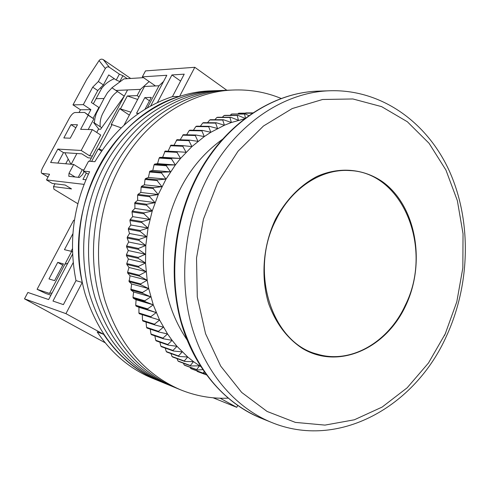 <?xml version="1.0" encoding="UTF-8"?>
<svg xmlns="http://www.w3.org/2000/svg" width="490" height="490" viewBox="0 0 490 490"><rect width="100%" height="100%" fill="white"/><g stroke="black" fill="none" stroke-linecap="round" stroke-linejoin="round"><path stroke-width="0.73" d="M226.827 90.258L194.8 67.295L179.567 96.408C112.755 115.444 64.092 205.034 82.253 282.448L65.936 313.643L103.604 334.303C118.274 356.059 136.624 371.567 158.656 380.828L159.875 381.33M220.132 398.211L236.774 407.337L237.656 405.524M155.483 85.946L142.339 76.844L145.493 70.897L194.8 67.295M236.774 407.337L213.058 397.788M65.936 313.643L24.5 298.839L105.166 342.773M153.058 378.531L151.851 378.035C129.979 368.841 111.757 353.474 97.192 331.932L103.604 334.303M72.606 254.053L52.124 292.922L49.508 293.412L64.876 264.275L67.767 263.24M24.5 298.839L27.887 292.457L48.626 299.562L52.124 292.922M82.253 282.448L75.993 280.617L63.406 304.621L52.975 301.05L73.212 262.585M157.406 102.575L171.941 74.952L184.222 74.162L172.443 96.628L179.567 96.408M142.339 76.844L166.814 75.276L150.602 106.042M172.443 96.628C140.397 107.255 114.556 128.944 94.907 161.7L88.568 161.21L83.3 171.102L89.59 171.702C73.071 206.774 68.539 243.083 75.993 280.617M163.55 81.469L158.999 85.775L147.337 107.892M171.941 74.952L180.608 81.052M83.3 171.102L88.365 174.268M138.835 113.319L136.514 113.337L144.826 97.608L151.263 97.412L144.991 109.301M158.999 85.775L144.519 86.479L124.037 125.152M49.508 293.412L37.093 289.308L73.678 220.231L74.419 220.365M72.9 233.675L64.447 249.667L71.656 251.413L64.876 264.275M48.975 278.939L54.592 280.641L63.431 263.889L57.734 262.364L48.975 278.939M50.929 295.188L45.674 293.437L37.093 289.308M144.826 97.608L149.481 100.787M72.447 248.706L71.093 251.278M71.656 251.413L72.52 251.915M57.734 262.364L62.732 265.219M186.984 339.784C165.357 307.451 158.582 269.892 166.667 227.103C175.585 188.932 194.242 159.618 222.638 139.172M244.639 118.801L231.378 122.494L224.402 125.238L210.835 132.288L204.306 136.569L191.896 146.596L180.559 158.423L175.359 164.952L166.024 179.12L158.264 194.542L152.237 210.945L148.054 228.04L145.793 245.496L145.506 263.001L147.184 280.219L148.746 288.628L153.272 304.847L159.587 320.037L167.543 333.935L172.094 340.329L176.988 346.32L187.725 356.996L193.513 361.645L200.624 366.489M177.545 151.704L165.155 151.055L162.631 157.302L159.697 157.388L159.158 158.056L157.535 163.654L154.577 164.113L154.074 164.824L152.788 170.379L149.817 171.212L148.403 177.435L145.45 178.642L145.028 179.42L144.403 184.797L141.494 186.378L141.114 187.18L140.814 192.435L137.96 194.383L137.623 195.21L137.647 200.312L134.873 202.621L134.922 208.391L132.251 211.055L132.012 211.925L132.649 216.641L130.107 219.649L129.911 220.531L130.842 225.014L128.441 228.358L128.3 229.246L129.507 233.485L127.271 237.142L127.18 238.036L128.656 241.999L126.598 245.956L126.561 246.856L128.282 250.531L126.426 254.769L126.438 255.664L128.392 259.032L126.757 263.534L126.818 264.422L128.986 267.466L127.584 272.22L127.694 273.095L130.064 275.796L129.066 281.628L131.608 283.986L130.916 290L133.611 291.991L132.986 297.344L133.243 298.159L136.073 299.782L135.724 305.288L136.024 306.079L138.97 307.322L138.903 312.963L139.252 313.723L151.134 317.471L150.779 316.693L156.218 312.589L147.87 309.692L147.564 308.884L153.272 304.847L145.052 301.626L144.795 300.793L150.779 296.848L142.706 293.314L142.498 292.457L148.746 288.628L140.838 284.788L140.679 283.912L147.184 280.219L139.46 276.091L139.35 275.202L146.1 271.662L138.578 267.258L138.517 266.358L145.506 263.001L138.204 258.334L138.192 257.421L145.401 254.261L138.333 249.355L138.376 248.442L145.793 245.496L138.97 240.37L139.062 239.457L146.681 236.744L140.115 231.409L140.263 230.502L148.054 228.04L141.757 222.527L141.953 221.627L149.909 219.428L143.895 213.756L144.14 212.874L152.237 210.945L146.516 205.139L146.804 204.275L155.024 202.639L149.603 196.717L149.94 195.878L158.264 194.542L153.143 188.534L153.529 187.713L161.939 186.69L157.119 180.614L157.547 179.83L166.024 179.12L161.516 173.007L161.982 172.253L170.508 171.861L166.306 165.736L166.814 165.02L175.359 164.952L171.463 158.84L172.008 158.16L180.559 158.423L176.97 152.341L177.545 151.704L186.078 152.292L182.788 146.271L183.395 145.683L191.896 146.596L188.901 140.661L189.538 140.115L197.985 141.347L195.271 135.516L195.933 135.02L204.306 136.569L201.874 130.867L202.554 130.426L210.835 132.288L208.673 126.726L209.377 126.334L217.548 128.503L215.643 123.113L216.36 122.776L224.402 125.238L222.742 120.032L223.471 119.75L231.378 122.494L229.951 117.496L230.692 117.269L238.44 120.289L237.234 115.505L237.975 115.334L245.129 118.427M183.395 145.683L170.924 145.144L168.095 151.208M189.538 140.115L176.982 139.681L173.981 145.279M195.933 135.02L183.291 134.683L180.179 139.791M202.554 130.426L189.826 130.175L189.152 130.61L186.659 134.775M209.377 126.334L196.551 126.163L195.859 126.549L193.397 130.242M216.36 122.776L203.448 122.665L202.738 123.002L200.355 126.218M223.471 119.75L210.473 119.701L209.751 119.977L207.515 122.702M230.692 117.269L217.597 117.263L216.868 117.484L214.847 119.713M237.975 115.334L224.794 115.364L224.059 115.53L222.325 117.263M245.466 118.176L244.553 114.066L245.3 113.956L232.027 114.005L229.926 115.352M251.958 113.558L251.885 113.184L252.607 113.123L239.267 113.19L237.638 113.986M246.372 112.914L245.435 113.159M205.249 373.325L203.136 373.129L204.146 371.769M202.707 369.668L197.28 369.968L196.631 369.589L199.553 365.816L190.959 365.969L190.328 365.534L193.513 361.645L184.871 361.467L184.271 360.983L187.725 356.996L179.052 356.481L178.476 355.948L182.207 351.881L173.521 351.024L172.976 350.448L176.988 346.32L168.303 345.119L167.794 344.495L172.094 340.329L163.44 338.786L162.962 338.118L167.543 333.935L158.938 332.049L158.503 331.344L163.372 327.161L154.828 324.931L154.436 324.19L159.587 320.037L151.134 317.471M245.3 113.956L248.902 115.665M196.937 370.899L197.268 371.463L206.382 374.887M190.022 367.28L191.321 368.805L203.809 373.46M183.382 363.176L184.222 364.989L184.865 365.362L197.28 369.968M177.025 358.6L177.999 360.995L178.617 361.424L190.959 365.969M170.973 353.566L172.008 356.512L172.603 356.99L184.871 361.467M165.246 348.084L166.282 351.557L166.851 352.077L179.052 356.481M159.875 342.173L160.843 346.142L161.382 346.712L173.521 351.024M154.871 335.852L155.728 340.287L156.23 340.899L168.303 345.119M150.258 329.145L150.951 334.015L151.416 334.67L163.44 338.786M146.057 322.083L146.541 327.357L146.969 328.049L158.938 332.049M142.29 314.678L142.517 320.325L142.909 321.054L154.828 324.931M206.364 374.856L197.268 371.463M245.76 112.921L252.975 112.878M203.136 373.129L190.653 368.48M238.532 113.251L251.885 113.184M196.631 369.589L184.222 364.989M231.292 114.121L244.553 114.066M190.328 365.534L177.999 360.995M224.059 115.53L237.234 115.505M184.271 360.983L172.008 356.512M216.868 117.484L229.951 117.496M178.476 355.948L166.282 351.557M209.751 119.977L222.742 120.032M172.976 350.448L160.843 346.142M202.738 123.002L215.643 123.113M167.794 344.495L155.728 340.287M195.859 126.549L208.673 126.726M162.962 338.118L150.951 334.015M189.152 130.61L201.874 130.867M158.503 331.344L146.541 327.357M182.635 135.173L195.271 135.516M154.436 324.19L142.517 320.325M176.351 140.214L188.901 140.661M150.779 316.693L138.903 312.963M156.218 312.589L138.97 307.322M170.324 145.726L182.788 146.271M147.87 309.692L136.024 306.079M147.564 308.884L135.724 305.288M153.272 304.847L136.073 299.782M164.585 151.679L176.97 152.341M145.052 301.626L133.243 298.159M162.631 157.302L180.559 158.423M144.795 300.793L132.986 297.344M159.697 157.388L172.008 158.16M150.779 296.848L133.611 291.991M159.158 158.056L171.463 158.84M142.706 293.314L130.916 290M157.535 163.654L175.359 164.952M142.498 292.457L130.708 289.155M154.577 164.113L166.814 165.02M148.746 288.628L131.608 283.986M154.074 164.824L166.306 165.736M140.838 284.788L129.066 281.628M152.788 170.379L170.508 171.861M140.679 283.912L128.907 280.77M149.817 171.212L161.982 172.253M147.184 280.219L130.064 275.796M149.358 171.953L161.516 173.007M139.46 276.091L127.694 273.095M148.403 177.435L166.024 179.12M139.35 275.202L127.584 272.22M145.45 178.642L157.547 179.83M146.1 271.662L128.986 267.466M145.028 179.42L157.119 180.614M138.578 267.258L126.818 264.422M144.403 184.797L161.939 186.69M138.517 266.358L126.757 263.534M141.494 186.378L153.529 187.713M145.506 263.001L128.392 259.032M141.114 187.18L153.143 188.534M138.204 258.334L126.438 255.664M140.814 192.435L158.264 194.542M138.192 257.421L126.426 254.769M137.96 194.383L149.94 195.878M145.401 254.261L128.282 250.531M137.623 195.21L149.603 196.717M138.333 249.355L126.561 246.856M137.647 200.312L155.024 202.639M138.376 248.442L126.598 245.956M134.873 202.621L146.804 204.275M145.793 245.496L128.656 241.999M134.585 203.472L146.516 205.139M138.97 240.37L127.18 238.036M134.922 208.391L152.237 210.945M139.062 239.457L127.271 237.142M132.251 211.055L144.14 212.874M146.681 236.744L129.507 233.485M132.012 211.925L143.895 213.756M140.115 231.409L128.3 229.246M132.649 216.641L149.909 219.428M140.263 230.502L128.441 228.358M130.107 219.649L141.953 221.627M148.054 228.04L130.842 225.014M129.911 220.531L141.757 222.527M405.689 305.68C385.82 348.782 338.406 370.146 302.287 348.372C287.036 338.265 275.803 323.308 268.575 303.5C260.545 276.776 263.106 245.349 275.539 219.165C286.038 199.834 299.782 185.624 316.779 176.541C339.349 166.337 363.641 168.652 382.764 181.906C416.243 206.247 426.049 262.861 405.689 305.68M405.236 305.362C388.386 342.302 350.546 364.444 317.134 354.099C272.011 343.086 248.669 271.374 276.139 219.551C291.562 188.031 321.422 168.689 349.192 170.538C403.625 171.953 433.546 249.71 405.236 305.362M317.177 354.111L317.104 354.092C271.981 343.08 248.638 271.368 276.109 219.545C291.532 188.031 321.391 168.689 349.162 170.538L349.793 170.575M218.093 90.589L214.834 90.711C171.751 92.543 127.523 121.796 103.562 167.629C83.147 206.333 78.106 254.537 89.995 295.66C103.776 338.229 128.392 367.329 163.856 382.96L165.081 383.462M212.464 90.803L209.218 90.926C166.373 92.745 122.42 121.759 98.625 167.2C78.357 205.579 73.365 253.373 85.193 294.165C98.9 336.397 123.388 365.283 158.656 380.828L151.851 378.035M223.814 90.374L220.537 90.497C177.221 92.334 132.717 121.832 108.584 168.058C88.029 207.099 82.933 255.719 94.882 297.179C108.731 340.097 133.482 369.411 169.142 385.128L158.656 380.828M281.303 98.521C265.782 92.083 249.422 89.26 232.223 90.062L214.834 90.711C171.751 92.543 127.523 121.796 103.562 167.629C83.147 206.333 78.106 254.537 89.995 295.66C103.776 338.229 128.392 367.329 163.856 382.96M232.223 90.062C188.442 91.918 143.362 121.912 118.886 168.946C98.037 208.667 92.837 258.15 104.903 300.296C118.899 343.925 143.919 373.68 179.977 389.575L174.514 387.333C138.658 371.53 113.772 341.996 99.85 298.729C87.845 256.925 92.99 207.876 113.692 168.499C137.996 121.869 182.782 92.132 226.331 90.283C182.782 92.132 137.996 121.869 113.692 168.499C92.99 207.876 87.845 256.925 99.85 298.729C113.772 341.996 138.658 371.53 174.514 387.333L175.751 387.841M220.537 90.497C177.221 92.334 132.717 121.832 108.584 168.058C88.029 207.099 82.933 255.719 94.882 297.179C108.731 340.097 133.482 369.411 169.142 385.128L174.514 387.333M179.977 389.575C195.571 395.981 211.594 398.842 228.058 398.156M77.83 203.711L53.943 189.22L53.508 186.598L71.546 188.932L65.17 185.03L52.277 183.438L46.501 179.916L84.053 184.369M46.501 179.916L49.551 174.238L41.779 173.331C40.884 172.505 41.191 170.6 42.691 167.623L69.433 118.01C71.375 114.697 73.206 112.872 74.939 112.529L84.605 112.449L88.182 115.23L80.617 129.342L92.334 129.599L81.187 150.467L57.832 149.083L50.617 162.49L73.708 164.456L69.023 173.233L68.796 176.308L79.509 177.454L82.51 174.599L84.109 171.604M86.35 173.007L82.939 179.42L85.928 179.744M121.177 127.841L112.069 124.625L99.078 149.058L98.208 149.009L91.599 161.443M112.069 124.625L111.181 124.613L119.67 108.651L130.904 112.186M143.527 77.665L123.933 78.89L111.916 87.79L115.934 90.442L140.44 89.364L137.12 95.63L127.302 95.967L120.565 108.639M115.934 90.442L127.547 89.964L89.597 161.29M70.983 124.65L63.823 137.953L70.242 138.198L77.469 124.742L70.983 124.65L75.84 127.78M41.779 173.331L48.093 176.957M88.2 129.507L93.853 118.941L84.605 112.449M57.869 163.109L63.492 152.635L81.83 153.829L88.12 157.811L91.324 158.043M53.508 186.598L55.021 183.775M65.734 163.776L68.226 159.121M101.706 127.719L93.51 122.371L98.851 129.201M99.078 149.058L102.196 150.203M137.653 99.439L127.302 95.967M98.208 149.009L101.546 151.147M119.67 108.651L129.348 115.119M137.12 95.63L138.995 96.91M140.44 89.364L149.15 81.561M96.744 132.459L98.484 129.189L100.622 129.238L124.276 96.083L115.983 90.472M73.708 164.456L82.24 169.785L78.229 177.319M83.876 169.938L82.24 169.785M57.832 149.083L63.492 152.635M81.187 150.467L89.664 155.845L92.396 156.028M92.334 129.599L100.738 135.05L89.664 155.845M88.182 115.23L93.853 118.941M124.264 96.101L111.916 87.79M117.508 91.575C113.815 94.037 110.979 97.443 109.007 101.804L102.876 113.288C100.701 117.441 99.807 121.924 100.193 126.732M93.321 103.794L101.497 88.635C104.903 84.047 109.184 80.746 114.348 78.737M100.395 87.9L101.497 88.635M64.833 152.727L70.928 164.217M93.069 118.335L98.882 107.469L91.336 102.477L97.743 90.546L103.384 84.923L108.749 74.921L116.228 80.017L119.376 74.143L109.411 67.314L103.274 59.621C101.681 58.776 100.279 59.094 99.066 60.589L86.601 79.631L72.979 104.872L80.483 109.778L79.025 112.498M111.971 87.826L107.5 92.641L104.033 98.478L96.04 98.729M94.325 122.904L94.95 118.084L96.297 113.453L104.033 98.478M88.157 114.776L90.907 109.65L80.483 109.778M71.179 164.242L76.912 153.511M90.907 109.65L83.306 104.646L92.702 87.171L97.743 90.546M92.702 87.171L98.343 81.524L103.384 84.923M98.343 81.524L105.319 68.545C106.44 66.879 107.806 66.469 109.411 67.314M120.093 81.732L116.228 80.017M119.805 81.53L122.917 75.699L127.265 78.682M130.683 78.467L103.274 59.621M83.306 104.646L72.979 104.872M122.917 75.699L119.376 74.143M261.562 418.387L260.319 417.884C222.368 401.384 196.043 369.338 181.331 321.752C168.701 275.741 174.477 221.29 196.851 177.594C223.183 125.685 271.313 92.843 317.361 91.165L320.76 91.054M270.952 422.178C234.581 407.178 204.214 371.438 191.302 324.815C178.581 278.149 184.467 222.864 207.099 178.507C233.748 125.808 282.375 92.488 328.815 90.797L317.361 91.165C270.799 92.867 222.503 125.924 196.227 177.723C173.907 221.309 168.168 275.527 180.822 321.477C193.666 367.371 223.893 402.854 260.319 417.884L270.952 422.178C338.118 450.359 415.214 406.823 446.666 335.662M445.226 333.892L428.481 362.992L407.184 387.78L382.139 407.068L354.331 419.795L324.956 425.106L295.372 422.398L267.093 411.447L241.699 392.447L220.727 366.122L205.561 333.708L197.28 296.958L196.533 257.991L203.442 219.165L217.585 182.85L238.036 151.208L263.449 126.022L292.212 108.553L322.598 99.488L352.916 98.968L381.618 106.636L407.362 121.759L429.069 143.301L445.925 170.048L457.36 200.661L463.038 233.755L462.836 267.914L456.821 301.754L445.226 333.892M445.735 332.784L444.436 335.65M47.83 176.927L42.128 173.442M75.074 176.976L69.023 173.233M97.535 109.987L97.878 109.981M99.066 60.589L105.319 68.545M446.702 335.589C470.247 284.133 471.748 221.413 449.673 171.739C427.507 122.341 381.116 88.647 328.815 90.797M214.834 90.711L209.218 90.926"/></g></svg>
